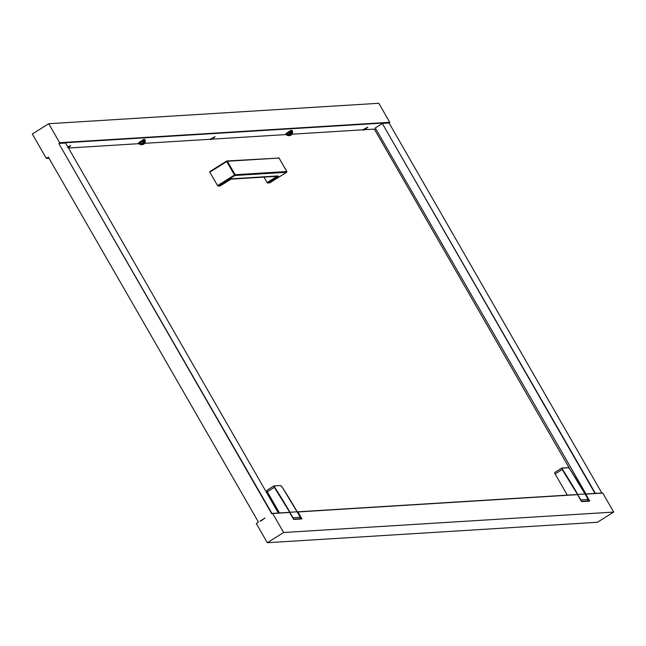 <?xml version="1.0" encoding="UTF-8"?>
<svg xmlns="http://www.w3.org/2000/svg" width="646" height="646" viewBox="0 0 646 646"><rect width="100%" height="100%" fill="white"/><g stroke="black" fill="none" stroke-linecap="round" stroke-linejoin="round"><path stroke-width="0.97" d="M210.216 139.261L214.787 137.13M362.882 129.814L367.461 127.674M67.798 146.836L70.374 146.069M70.64 145.641L67.773 146.787M215.045 136.694L210.128 139.27M362.802 129.814L367.719 127.214M68.492 148.039L138.987 143.67M144.688 143.323L286.291 134.554L286.614 134.974L286.291 134.554M291.984 134.198L374.349 129.103L569.756 468.915L568.343 467.656L561.899 468.059L562.182 469.529L580.875 499.834A1.122 1.066 86.5 0 1 580.996 500.682M267.315 542.721L283.626 532.514L613.7 512.076L597.397 522.283L267.315 542.721L256.26 523.486L258.457 522.105L48.442 157.293M48.571 157.107L46.262 158.294L32.3 134.005L48.741 123.717L59.658 142.709L58.843 143.557L271.74 513.796L272.701 513.522L283.626 532.514M374.704 129.717L375.875 128.982M585.987 493.972L375.286 127.956M375.447 127.827L382.319 123.523L595.014 493.415M595.394 493.391L382.319 123.523M382.626 123.378L389.062 122.982L601.83 492.995L389.062 122.982M48.741 123.717L378.814 103.279L389.74 122.28L389.094 123.006M272.031 513.618L58.843 143.557M59.149 143.404L65.585 143.008L278.353 513.021L65.585 143.008M144.728 139.681L143.848 139.302L138.51 143.016M291.976 130.645L291.088 130.258L285.952 133.827M291.088 130.258L291.257 130.557A3.359 3.206 86.5 0 1 291.273 130.573L292.129 130.516A3.359 3.206 -93.5 0 0 292.121 130.5C293.09 133.189 292.234 134.877 289.578 135.579A3.359 3.206 -93.5 0 0 292.129 130.516L289.586 131.308A3.803 0.517 150.1 0 0 288.512 131.905L287.187 132.737A3.803 0.517 150.1 0 0 286.38 133.31L287.446 134.82L288.221 134.877L290.91 132.801L290.03 131.275M290.95 130.702L290.958 130.718C291.071 134.901 289.392 135.951 285.912 133.859L286.485 133.496M287.89 133.133L287.187 132.737L287.979 132.47M143.848 139.302L144.882 139.56L144.026 139.609A3.359 3.206 86.5 0 1 144.026 139.609L143.711 139.762C143.824 143.945 142.144 144.987 138.672 142.895L138.519 143.041A3.359 3.206 86.5 0 1 138.519 143.041L141.474 144.672A3.359 3.206 86.5 0 1 138.527 143.049L139.245 142.54M139.94 141.773A3.803 0.517 150.1 0 0 139.132 142.354L140.206 143.864L140.981 143.913L143.089 142.596L143.662 141.837L142.338 140.344A3.803 0.517 150.1 0 0 141.272 140.941L140.731 141.514M143.703 139.746L142.79 140.319M140.925 142.088A0.816 0.775 86.5 0 1 140.505 141.74M143.089 142.596L140.981 143.913M143.412 141.854L142.338 140.344M143.347 142.58L143.662 141.837M139.706 143.307A3.747 0.509 -29.9 0 1 142.911 141.304M144.882 139.56A3.359 3.206 -93.5 0 0 144.874 139.544L144.882 139.56A3.359 3.206 -93.5 0 1 142.338 144.615L141.474 144.672A3.359 3.206 86.5 0 0 144.026 139.609M288.173 133.052A0.816 0.775 86.5 0 1 287.753 132.696M290.684 133.367L291.516 133.488M290.329 133.56L288.221 134.877M290.652 132.818L289.586 131.308M290.587 133.544L290.91 132.801M286.945 134.271A3.747 0.509 -29.9 0 1 290.151 132.26M217.557 185.612L209.821 172.151L226.762 161.548L226.649 161.056A0.557 0.533 86.5 0 1 227.384 161.25L226.762 161.548L234.506 175.009L235.128 174.711A0.557 0.533 86.5 0 1 234.95 175.486L234.506 175.009L217.557 185.612L218.001 186.088L220.149 185.951L231.098 179.112M226.617 161.08L209.684 171.666L209.821 172.151M263.939 177.109L267.517 183.02L269.697 182.866M273.856 485.978L266.968 490.29A1.68 0.444 -122 0 0 266.903 490.314A1.68 0.444 -122 0 0 267.299 491.767L279.484 512.948M567.309 495.127L555.124 473.946A1.68 0.444 -122 0 1 554.728 472.492A1.68 0.444 -122 0 1 554.793 472.468L561.681 468.156M293.534 519.142L299.946 518.746A1.122 1.066 -93.5 0 0 300.309 517.204L297.208 511.793A559.864 534.888 -93.5 0 0 281.914 486.737L280.388 485.517L273.952 485.913L266.903 490.314M280.388 485.517L273.952 485.913L274.348 487.35L293.05 517.656A1.122 1.066 86.5 0 1 293.171 518.504M274.316 486.002L274.655 487.189L267.299 491.767M220.149 185.951L231.139 179.071L230.574 178.869L277.602 175.954L278.507 176.14L267.517 183.02M585.163 494.198L585.777 494.133L589.79 501.11L581.537 501.619L577.524 494.65L297.951 511.955L301.965 518.932L293.712 519.441L289.456 512.335L272.58 513.409M613.7 512.076L602.783 493.084L585.656 494.02M260.015 521.136L265.054 517.979L260.75 521.088M297.83 511.842L577.524 494.65M297.951 511.955L297.338 512.02M581.36 501.32L587.771 500.925A1.122 1.066 -93.5 0 0 588.135 499.39L585.034 493.972A559.864 534.888 -93.5 0 0 569.748 468.923L568.222 467.696L561.778 468.1L562.48 469.367L555.124 473.946M70.664 145.705L68.282 147.684L70.261 146.044L67.459 147.377M211.904 139.156L214.666 137.097L210.548 139.681M364.578 129.709L367.34 127.65L363.222 130.226M48.983 158.246L46.633 158.391M389.651 122.659L59.569 143.097M291.273 130.573A3.359 3.206 86.5 0 1 286.614 134.974M141.151 141.918A0.598 0.573 86.5 0 1 140.578 141.636M286.17 134.562A3.359 3.206 86.5 0 1 285.766 133.997M288.399 132.882A0.598 0.573 86.5 0 1 287.817 132.591M292.759 517.793L300.317 517.228M299.946 518.746L299.397 519.085L300.325 517.212L281.931 486.745L280.509 485.477L273.896 485.937M274.655 487.189A559.864 534.888 86.5 0 1 289.933 512.246L297.192 511.793M209.684 171.666L226.891 160.975L279.048 158.052A0.557 0.533 -93.5 0 0 278.313 157.858M286.638 172.256L286.622 172.28A0.557 0.533 -93.5 0 0 286.784 171.513L286.808 171.553M279.072 158.06L286.816 171.521L286.622 172.28L269.681 182.883L286.606 172.28L234.95 175.486L218.001 186.088M279.048 158.052L286.784 171.513L235.128 174.711L227.384 161.25L279.048 158.052M267.073 182.552L277.069 176.293M289.699 512.472L272.701 513.522M602.783 493.084L585.777 494.133M580.584 499.972L588.135 499.39L587.222 501.264L587.787 500.908M562.141 468.18L568.222 467.696M562.48 469.367A559.864 534.888 86.5 0 1 577.758 494.424L585.026 493.972L588.151 499.39M59.658 142.709L389.74 122.28M215.078 136.758L211.92 139.156M367.752 127.31L364.594 129.701M289.578 135.579L286.59 134.957M144.89 139.544C145.843 142.225 144.995 143.913 142.338 144.615M285.75 133.997L286.226 134.626M278.184 176.229L231.042 179.144M585.534 493.996L602.532 492.946M272.459 513.384L289.456 512.335M297.709 511.818L577.282 494.513M554.728 472.492L561.721 468.116M585.034 493.972L569.756 468.923M48.999 158.27L46.512 158.423"/></g></svg>
